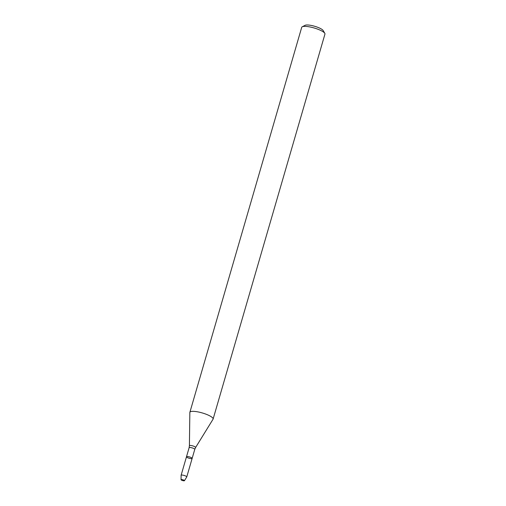<?xml version="1.0" encoding="UTF-8"?>
<svg xmlns="http://www.w3.org/2000/svg" width="506" height="506" viewBox="0 0 506 506"><rect width="100%" height="100%" fill="white"/><g stroke="black" fill="none" stroke-linecap="round" stroke-linejoin="round"><path stroke-width="0.76" d="M186.942 457.335A2.941 0.689 -163.8 0 0 190.028 458.487A2.941 0.689 -163.8 0 0 192.141 458.417A2.941 0.689 -163.8 0 0 189.51 456.931A2.941 0.689 -163.8 0 0 186.486 456.773A2.941 0.689 -163.8 0 0 186.942 457.335M213.039 419.221A12.1 2.846 -163.8 0 0 213.115 419.05A12.1 2.846 -163.8 0 0 202.286 412.947A12.1 2.846 -163.8 0 0 189.876 412.301A12.1 2.846 -163.8 0 0 189.845 412.485L189.408 445.761A3.219 0.759 -163.8 0 1 192.716 445.881A3.219 0.759 -163.8 0 1 195.575 447.551L213.039 419.221M213.115 419.05L324.953 34.085A12.1 2.846 -163.8 0 0 324.801 33.32A12.1 2.846 -163.8 0 0 314.131 27.975A12.1 2.846 -163.8 0 0 302.253 26.774A12.1 2.846 -163.8 0 0 301.715 27.33L189.876 412.301M324.801 33.32L323.163 30.543A9.677 2.277 -163.8 0 0 314.624 26.261A9.677 2.277 -163.8 0 0 305.124 25.3L302.253 26.774M181.319 480.023A1.777 0.417 -163.8 0 0 183.128 480.706A1.777 0.417 -163.8 0 0 184.443 480.7A1.777 0.417 -163.8 0 0 182.868 479.777A1.777 0.417 -163.8 0 0 181.047 479.713A1.777 0.417 -163.8 0 0 181.319 480.023M184.443 480.7L186.746 476.968A2.941 0.689 -163.8 0 0 186.765 476.93A2.941 0.689 -163.8 0 0 184.127 475.444A2.941 0.689 -163.8 0 0 181.11 475.286A2.941 0.689 -163.8 0 0 181.104 475.33L181.047 479.713M186.486 456.773L189.111 447.74A2.941 0.689 -163.8 0 1 192.135 447.892A2.941 0.689 -163.8 0 1 194.766 449.379L192.141 458.417A2.941 0.689 -163.8 0 0 189.51 456.931A2.941 0.689 -163.8 0 0 186.486 456.773L181.11 475.286M194.766 449.379L195.575 447.551M189.111 447.74L189.408 445.761M192.141 458.417L186.765 476.93"/></g></svg>
